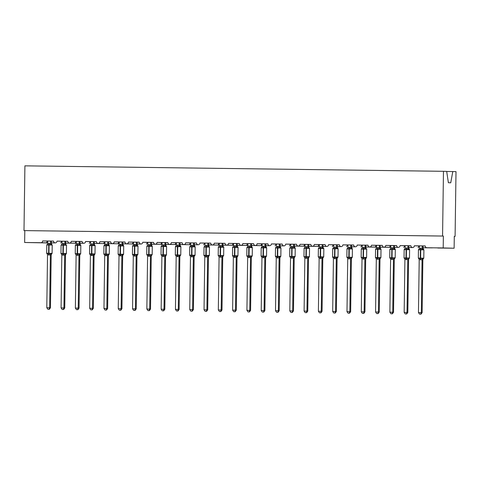 <?xml version="1.0" encoding="UTF-8"?>
<svg xmlns="http://www.w3.org/2000/svg" width="480" height="480" viewBox="0 0 480 480"><rect width="100%" height="100%" fill="white"/><g stroke="black" fill="none" stroke-linecap="round" stroke-linejoin="round"><path stroke-width="0.72" d="M446.7 171.462L456 171.624L455.094 236.37L454.29 236.346L454.128 248.226L437.832 248.016A1.782 1.716 -88.5 0 0 437.832 248.016A1.782 1.716 -88.5 0 1 437.79 248.01M454.29 236.358L455.094 236.37M423.57 249.384L418.824 249.69L419.364 248.28L419.394 245.868L416.592 245.832L425.214 245.946L414.348 245.784A1.782 1.716 91.5 0 1 412.59 247.548A1.782 1.716 91.5 0 1 410.916 245.742L400.056 245.598A1.782 1.716 91.5 0 1 398.292 247.362A1.782 1.716 91.5 0 1 396.624 245.556L385.758 245.412A1.782 1.716 91.5 0 1 384 247.176A1.782 1.716 91.5 0 1 382.326 245.37L371.466 245.226A1.782 1.716 91.5 0 1 369.702 246.984A1.782 1.716 91.5 0 1 368.034 245.184L357.168 245.04A1.782 1.716 91.5 0 1 355.404 246.798A1.782 1.716 91.5 0 1 353.736 244.998L342.87 244.854A1.782 1.716 91.5 0 1 341.112 246.612A1.782 1.716 91.5 0 1 339.444 244.812L328.578 244.668A1.782 1.716 91.5 0 1 326.814 246.426A1.782 1.716 91.5 0 1 325.146 244.626L314.28 244.482A1.782 1.716 91.5 0 1 312.522 246.24A1.782 1.716 91.5 0 1 310.854 244.44L299.988 244.296A1.782 1.716 91.5 0 1 298.224 246.054A1.782 1.716 91.5 0 1 296.556 244.254L285.69 244.11A1.782 1.716 91.5 0 1 283.932 245.868A1.782 1.716 91.5 0 1 282.264 244.062L271.398 243.924A1.782 1.716 91.5 0 1 269.634 245.682A1.782 1.716 91.5 0 1 267.966 243.876L257.1 243.738A1.782 1.716 91.5 0 1 255.342 245.496A1.782 1.716 91.5 0 1 253.668 243.69L242.808 243.552A1.782 1.716 91.5 0 1 241.044 245.31A1.782 1.716 91.5 0 1 239.376 243.504L228.51 243.366A1.782 1.716 91.5 0 1 226.752 245.124A1.782 1.716 91.5 0 1 225.078 243.318L214.218 243.18A1.782 1.716 91.5 0 1 212.454 244.938A1.782 1.716 91.5 0 1 210.786 243.132L199.92 242.994A1.782 1.716 91.5 0 1 198.162 244.752A1.782 1.716 91.5 0 1 196.488 242.946L185.628 242.808A1.782 1.716 91.5 0 1 183.864 244.566A1.782 1.716 91.5 0 1 182.196 242.76L171.33 242.622A1.782 1.716 91.5 0 1 169.572 244.38A1.782 1.716 91.5 0 1 167.898 242.574L157.038 242.43A1.782 1.716 91.5 0 1 155.274 244.194A1.782 1.716 91.5 0 1 153.606 242.388L142.74 242.244A1.782 1.716 91.5 0 1 140.982 244.008A1.782 1.716 91.5 0 1 139.308 242.202L128.448 242.058A1.782 1.716 91.5 0 1 126.684 243.822A1.782 1.716 91.5 0 1 125.016 242.016L114.15 241.872A1.782 1.716 91.5 0 1 112.386 243.63A1.782 1.716 91.5 0 1 110.718 241.83L99.858 241.686A1.782 1.716 91.5 0 1 98.094 243.444A1.782 1.716 91.5 0 1 96.426 241.644L85.56 241.5A1.782 1.716 91.5 0 1 83.796 243.258A1.782 1.716 91.5 0 1 82.128 241.458L71.262 241.314A1.782 1.716 91.5 0 1 69.504 243.072A1.782 1.716 91.5 0 1 67.836 241.272L56.97 241.128A1.782 1.716 91.5 0 1 55.206 242.886L51.36 242.904M56.97 241.128L61.764 241.254L60.69 243.03M55.206 242.886A1.782 1.716 91.5 0 1 53.538 241.086L42.672 240.942L47.466 241.068L46.398 242.844L47.694 242.874M42.672 240.942A1.782 1.716 91.5 0 1 40.932 242.7L47.694 242.862M69.504 243.072L76.284 243.246L75 243.216L76.314 241.44M71.262 241.314L76.056 241.44M83.796 243.258L79.95 243.282M85.56 241.5L90.354 241.626L89.28 243.402M98.094 243.444L104.874 243.624M99.858 241.686L104.646 241.812L103.578 243.588L104.874 243.606M112.386 243.63L119.172 243.81M114.15 241.872L118.944 241.998L117.876 243.774L108.54 243.654M126.684 243.822L133.464 243.996L132.18 243.96L133.494 242.184M128.448 242.058L133.236 242.184M140.982 244.008L137.13 244.026M142.74 242.244L147.534 242.37L146.466 244.146M155.274 244.194L162.054 244.368M157.038 242.43L161.826 242.556L160.758 244.332L162.06 244.35M169.572 244.38L176.352 244.554M171.33 242.622L176.124 242.742L175.056 244.518L165.72 244.398M183.864 244.566L190.65 244.74M185.628 242.808L190.422 242.928L189.348 244.704L190.65 244.722M198.162 244.752L194.31 244.77M199.92 242.994L204.714 243.114L203.646 244.89M212.454 244.938L219.24 245.112L217.95 245.076L219.264 243.306M214.218 243.18L219.012 243.3M226.752 245.124L233.532 245.298M228.51 243.366L233.304 243.486L232.236 245.262L222.9 245.142M241.044 245.31L247.83 245.484M242.808 243.552L247.602 243.672L246.528 245.448L247.83 245.466M255.342 245.496L262.122 245.67M257.1 243.738L261.894 243.858L260.826 245.64L251.49 245.514M269.634 245.682L265.788 245.7M271.398 243.924L276.192 244.044L275.118 245.826M283.932 245.868L280.08 245.886M285.69 244.11L290.484 244.23L289.416 246.012M298.224 246.054L305.01 246.228M299.988 244.296L304.782 244.422L303.72 246.198L294.378 246.072M312.522 246.24L319.302 246.402M314.28 244.482L319.074 244.608L318.006 246.384L319.302 246.414M326.814 246.426L322.968 246.45M328.578 244.668L333.372 244.794L332.298 246.57M341.112 246.612L337.26 246.636M342.87 244.854L347.664 244.98L346.596 246.756M355.404 246.798L351.558 246.822M357.168 245.04L361.962 245.166L360.894 246.942M369.702 246.984L376.482 247.146M371.466 245.226L376.254 245.352L375.186 247.128L376.482 247.164M384 247.176L390.78 247.35M385.758 245.412L390.552 245.538L389.49 247.314L380.148 247.194M398.292 247.362L394.44 247.38M400.056 245.598L404.844 245.724L403.776 247.5M412.59 247.548L408.738 247.566M414.348 245.784L419.142 245.91L418.074 247.686M51.894 244.536L47.154 244.848L47.688 243.438L47.724 241.02L44.922 240.984L53.538 241.122M62.016 241.218L67.836 241.308M76.314 241.404L82.128 241.494M94.782 245.094L90.036 245.406L90.57 243.996L90.606 241.578L87.804 241.542L96.426 241.656M95.244 241.65L96.426 241.668L95.244 241.638M109.074 245.28L104.334 245.592L104.868 244.182L104.904 241.764L102.102 241.728L110.718 241.842M109.536 241.836L110.718 241.854L109.536 241.824M119.196 241.968L125.016 242.052M133.494 242.154L139.308 242.238M151.962 245.838L147.216 246.15L147.75 244.74L147.786 242.328L144.984 242.286L153.606 242.424M166.26 246.03L161.514 246.336L162.048 244.926L162.084 242.514L159.282 242.478L167.898 242.592M166.716 242.58L167.898 242.598L166.716 242.574M180.552 246.216L175.812 246.522L176.346 245.112L176.376 242.7L173.574 242.664L182.196 242.802M190.674 242.898L196.488 242.988M204.966 243.084L210.786 243.174M223.44 246.774L218.694 247.08L219.228 245.676L219.264 243.258L216.462 243.222L225.078 243.36M237.732 246.96L232.992 247.272L233.526 245.862L233.556 243.444L230.754 243.408L239.376 243.522M238.194 243.516L239.376 243.528L238.194 243.504M252.03 247.146L247.284 247.458L247.818 246.048L247.854 243.63L245.052 243.594L253.668 243.732M262.146 243.828L267.966 243.918M276.444 244.014L282.264 244.104M294.912 247.704L290.172 248.016L290.706 246.606L290.742 244.188L287.94 244.152L296.556 244.29M309.21 247.89L304.464 248.202L304.998 246.792L305.034 244.374L302.232 244.338L310.854 244.452M309.666 244.446L310.854 244.464L309.672 244.434M323.502 248.076L318.762 248.388L319.296 246.978L319.332 244.56L316.53 244.524L325.146 244.662M333.624 244.758L339.444 244.848M347.922 244.944L353.736 245.034M366.39 248.634L361.644 248.946L362.178 247.536L362.214 245.118L359.412 245.082L368.034 245.196M366.852 245.19L368.034 245.208L366.852 245.178M380.682 248.82L375.942 249.132L376.476 247.722L376.512 245.304L373.71 245.268L382.326 245.382M381.144 245.376L382.326 245.394L381.144 245.37M390.804 245.508L396.624 245.592M405.102 245.694L410.916 245.778M426.906 247.734L426.882 247.734A1.782 1.716 -88.5 0 0 426.906 247.734L443.202 247.944L443.364 236.064L442.56 236.046L443.466 171.306L446.688 171.39L448.386 182.718L450.762 182.784L452.778 171.546M425.214 245.964L424.032 245.934L425.214 245.952A1.782 1.716 -88.5 0 0 426.882 247.734M47.694 242.928L24.636 242.49L24.804 230.61L443.364 236.064M24.636 242.49L40.932 242.7M66.63 243.108A1.782 1.716 91.5 0 1 66.132 243.168L65.652 243.156M52.338 242.922A1.782 1.716 91.5 0 1 51.858 242.982L51.36 242.976L51.858 242.982M424.008 247.764A1.782 1.716 91.5 0 1 423.516 247.824L423.03 247.812M409.716 247.578A1.782 1.716 91.5 0 1 409.218 247.638L408.738 247.626M395.418 247.392A1.782 1.716 91.5 0 1 394.926 247.452L394.44 247.44M381.126 247.206A1.782 1.716 91.5 0 1 380.628 247.266L380.148 247.254M366.828 247.02A1.782 1.716 91.5 0 1 366.336 247.08L365.85 247.068M352.536 246.834A1.782 1.716 91.5 0 1 352.038 246.894L351.558 246.882M338.238 246.648A1.782 1.716 91.5 0 1 337.746 246.708L337.26 246.696M323.946 246.462A1.782 1.716 91.5 0 1 323.448 246.522L322.968 246.51M309.648 246.276A1.782 1.716 91.5 0 1 309.15 246.336L308.67 246.324M295.356 246.09A1.782 1.716 91.5 0 1 294.858 246.15L294.378 246.138M281.058 245.898A1.782 1.716 91.5 0 1 280.56 245.964L280.08 245.952M266.766 245.712A1.782 1.716 91.5 0 1 266.268 245.778L265.782 245.766M252.468 245.526A1.782 1.716 91.5 0 1 251.97 245.592L251.49 245.58M238.17 245.34A1.782 1.716 91.5 0 1 237.678 245.406L237.192 245.394M223.878 245.154A1.782 1.716 91.5 0 1 223.38 245.22L222.9 245.208M209.58 244.968A1.782 1.716 91.5 0 1 209.088 245.034L208.602 245.022M195.288 244.782A1.782 1.716 91.5 0 1 194.79 244.848L194.31 244.836M180.99 244.596A1.782 1.716 91.5 0 1 180.498 244.662L180.012 244.644M166.698 244.41A1.782 1.716 91.5 0 1 166.2 244.47L165.72 244.458M152.4 244.224A1.782 1.716 91.5 0 1 151.908 244.284L151.422 244.272M138.108 244.038A1.782 1.716 91.5 0 1 137.61 244.098L137.13 244.086M123.81 243.852A1.782 1.716 91.5 0 1 123.318 243.912L122.832 243.9M109.518 243.666A1.782 1.716 91.5 0 1 109.02 243.726L108.54 243.714M95.22 243.48A1.782 1.716 91.5 0 1 94.728 243.54L94.242 243.528M80.928 243.294A1.782 1.716 91.5 0 1 80.43 243.354L79.95 243.342M24.804 230.61L24 230.592L24.906 165.846L443.466 171.306M443.202 247.944L454.128 248.226M24 230.592L442.56 236.046M418.824 249.69L418.926 249.258M418.794 258.69L418.71 258.24L420.276 258.678L422.394 258.288L423.438 258.696M420.684 314.142L419.544 314.13L421.008 314.154L420.684 314.142L421.326 312.606L418.464 312.564L419.202 259.662L422.064 259.704L421.326 312.606L422.124 312.624L422.862 259.776L422.07 259.764A1.308 1.2 -39.5 0 1 422.838 258.678M422.868 259.722L422.862 259.776A1.308 1.2 -138.4 0 1 423.138 258.93L422.868 259.722M422.256 245.904L422.22 248.268L423.018 248.28L423.9 249.882L418.446 249.804L419.088 249.072A1.308 1.2 -138.4 0 0 419.13 249.018M423.06 245.916L423.024 248.286A1.308 1.2 -39.5 0 0 423.27 249.126M419.364 248.28L422.22 248.268M422.22 248.322L422.514 249.738M418.71 258.24L419.202 259.662M422.394 258.288L422.064 259.704M418.464 312.564L419.544 314.13M421.008 314.154L422.124 312.624M409.278 249.192L404.532 249.504L404.628 249.072M404.496 258.504L404.412 258.054L405.978 258.492L408.102 258.102L409.146 258.504M406.392 313.956L405.246 313.944L406.71 313.962L406.392 313.956L407.028 312.42L404.172 312.378L404.904 259.476L407.766 259.518L407.028 312.42L407.832 312.438L408.57 259.59L407.766 259.566M408.57 259.536L408.57 259.59A1.308 1.2 -138.4 0 1 408.846 258.744L408.57 259.536M407.958 245.718L407.928 248.082L408.726 248.094L409.602 249.696L404.154 249.618L404.79 248.886A1.308 1.2 -138.4 0 0 404.796 248.886A1.308 1.2 -138.4 0 0 404.838 248.832L405.066 248.094L407.928 248.082A1.308 1.2 -138.4 0 0 408.672 249.18M408.762 245.73L408.732 248.1A1.308 1.2 -39.5 0 0 408.972 248.94M405.102 245.682L405.066 248.094M404.532 249.504L404.796 248.886A1.308 1.2 -138.4 0 1 404.49 249.126M407.928 248.13L408.222 249.552M404.412 258.054L404.904 259.476M408.102 258.102L407.766 259.518M404.172 312.378L405.246 313.944M406.71 313.962L407.832 312.438M394.98 249.006L390.234 249.318L390.336 248.886M390.204 258.318L390.12 257.868L391.686 258.306L393.804 257.916L394.848 258.318M392.094 313.77L390.954 313.758L392.418 313.776L392.094 313.77L392.736 312.234L389.874 312.192L390.612 259.29L393.474 259.332L392.736 312.234L393.534 312.252L394.272 259.404L393.48 259.392A1.308 1.2 -39.5 0 1 394.248 258.306M394.278 259.35L394.272 259.404A1.308 1.2 -138.4 0 1 394.548 258.558L394.278 259.35M393.666 245.532L393.63 247.89L394.428 247.908L395.31 249.51L389.856 249.432L390.498 248.7A1.308 1.2 -138.4 0 0 390.54 248.646M394.47 245.538L394.434 247.914A1.308 1.2 -39.5 0 0 394.68 248.754M390.804 245.49L390.768 247.908L393.63 247.89A1.308 1.2 -138.4 0 0 394.38 248.994M390.234 249.318L390.768 247.908M393.63 247.944L393.924 249.366M390.12 257.868L390.612 259.29M393.804 257.916L393.474 259.332M389.874 312.192L390.954 313.758M392.418 313.776L393.534 312.252M375.942 249.132L376.038 248.7M375.906 258.132L375.822 257.682L377.388 258.12L379.512 257.73L380.556 258.132M377.802 313.584L376.656 313.572L378.12 313.59L377.802 313.584L378.438 312.042L375.576 312.006L376.314 259.104L379.176 259.14L378.438 312.042L379.242 312.066L379.98 259.218L379.182 259.206A1.308 1.2 -39.5 0 1 379.95 258.12M379.98 259.164L379.98 259.218A1.308 1.2 -138.4 0 1 380.256 258.372L379.98 259.164M379.368 245.346L379.338 247.704L380.136 247.722L381.012 249.324L375.558 249.246L376.2 248.514A1.308 1.2 -138.4 0 0 376.206 248.514A1.308 1.2 -138.4 0 0 376.248 248.46M380.172 245.352L380.142 247.728M376.476 247.722L379.338 247.704A1.308 1.2 -138.4 0 0 380.082 248.808M379.338 247.758L379.632 249.18M375.822 257.682L376.314 259.104M379.512 257.73L379.176 259.14M375.576 312.006L376.656 313.572M378.12 313.59L379.242 312.066M361.644 248.946L361.746 248.514M361.614 257.94L361.524 257.496L363.438 257.934L365.214 257.544L366.258 257.946M363.504 313.398L362.364 313.38L363.828 313.404L363.504 313.398L364.14 311.856L361.284 311.82L362.022 258.918L364.884 258.954L364.14 311.856L364.944 311.88L365.682 259.032L364.89 259.02A1.308 1.2 -39.5 0 1 365.658 257.934M361.818 258.18A1.308 1.2 -39.5 0 0 361.782 258.132L361.152 257.376L366.6 257.454L365.682 259.032M365.076 245.16L365.04 247.518L365.838 247.536L366.084 248.382A1.308 1.2 -39.5 0 0 366.09 248.382L366.714 249.138L361.266 249.06L361.908 248.328A1.308 1.2 -138.4 0 0 361.95 248.274M365.88 245.166L365.844 247.542A1.308 1.2 -39.5 0 0 366.084 248.382M362.178 247.536L365.04 247.518M365.04 247.572L365.334 248.994M361.524 257.496L362.022 258.918M365.214 257.544L364.884 258.954M361.284 311.82L362.364 313.38M363.828 313.404L364.944 311.88M352.092 248.448L347.352 248.76L347.448 248.328M347.316 257.754L347.232 257.31L349.146 257.748L350.922 257.358L351.966 257.76M349.206 313.212L348.066 313.194L349.53 313.218L349.206 313.212L349.848 311.67L346.986 311.634L347.724 258.732L350.586 258.768L349.848 311.67L350.652 311.694L351.39 258.846L350.586 258.822M351.39 258.792L351.39 258.846A1.308 1.2 -138.4 0 1 351.666 258L351.39 258.792M350.778 244.974L350.748 247.332L351.546 247.344L352.422 248.952L346.968 248.874L347.61 248.142A1.308 1.2 -138.4 0 0 347.658 248.088M351.582 244.98L351.552 247.356A1.308 1.2 -39.5 0 0 351.792 248.196M347.922 244.932L347.886 247.35L350.748 247.332A1.308 1.2 -138.4 0 0 351.492 248.436M347.352 248.76L347.886 247.35M350.748 247.386L351.042 248.808M347.232 257.31L347.724 258.732M350.922 257.358L350.586 258.768M346.986 311.634L348.066 313.194M349.53 313.218L350.652 311.694M337.8 248.262L333.054 248.574L333.156 248.142M333.024 257.568L332.934 257.124L334.848 257.562L336.624 257.172L337.668 257.574M334.914 313.026L333.774 313.008L335.232 313.032L334.914 313.026L335.55 311.484L332.694 311.448L333.432 258.546L336.294 258.582L335.55 311.484L336.354 311.508L337.092 258.66L336.288 258.636M337.098 258.606L337.092 258.66A1.308 1.2 -138.4 0 1 337.368 257.814L337.098 258.606M336.486 244.782L336.45 247.146L337.248 247.158L337.494 248.004A1.308 1.2 -39.5 0 0 337.5 248.01L338.124 248.766L332.676 248.688L333.318 247.956A1.308 1.2 -138.4 0 0 333.36 247.902L333.588 247.164L336.45 247.146A1.308 1.2 -138.4 0 0 337.194 248.25M337.29 244.794L337.254 247.17A1.308 1.2 -39.5 0 0 337.494 248.004M333.624 244.746L333.588 247.164M333.054 248.574L333.318 247.956A1.308 1.2 -138.4 0 1 333.018 248.196M336.45 247.2L336.744 248.622M332.934 257.124L333.432 258.546M336.624 257.172L336.294 258.582M332.694 311.448L333.774 313.008M335.232 313.032L336.354 311.508M318.762 248.388L318.858 247.95M318.726 257.382L318.642 256.932L320.556 257.376L322.332 256.98L323.376 257.388M320.616 312.84L319.476 312.822L320.94 312.846L320.616 312.84L321.258 311.298L318.396 311.262L319.134 258.36L321.996 258.396L321.258 311.298L322.062 311.322L322.8 258.474L322.002 258.456A1.308 1.2 -39.5 0 1 322.77 257.376M322.8 258.42L322.8 258.474A1.308 1.2 -138.4 0 1 323.07 257.628A1.308 1.2 -138.4 0 0 323.07 257.628L322.8 258.42M322.188 244.596L322.158 246.96L322.95 246.972L323.202 247.818A1.308 1.2 -39.5 0 0 323.202 247.824L323.832 248.58L318.378 248.502L319.02 247.77A1.308 1.2 -138.4 0 0 319.068 247.716M322.992 244.608L322.962 246.984M319.296 246.978L322.158 246.96A1.308 1.2 -138.4 0 0 322.902 248.064M322.158 247.014L322.452 248.436M318.642 256.932L319.134 258.36M322.332 256.98L321.996 258.396M318.396 311.262L319.476 312.822M320.94 312.846L322.062 311.322M304.464 248.202L304.566 247.764M304.434 257.196L304.344 256.746L306.258 257.19L308.034 256.794L309.078 257.202M306.324 312.654L305.184 312.636L306.642 312.66L306.324 312.654L306.96 311.112L304.104 311.076L304.842 258.174L307.704 258.21L306.96 311.112L307.764 311.136L308.502 258.288L307.704 258.27A1.308 1.2 -39.5 0 1 308.478 257.184M308.508 258.234L308.502 258.288A1.308 1.2 -138.4 0 1 308.778 257.442L308.508 258.234M307.896 244.41L307.86 246.774L308.658 246.786L308.904 247.632A1.308 1.2 -39.5 0 0 308.904 247.638L309.534 248.394L304.086 248.316L304.728 247.584A1.308 1.2 -138.4 0 0 304.77 247.53M308.7 244.422L308.664 246.798M304.998 246.792L307.86 246.774A1.308 1.2 -138.4 0 0 308.604 247.872M307.86 246.828L308.154 248.25M304.344 256.746L304.842 258.174M308.034 256.794L307.704 258.21M304.104 311.076L305.184 312.636M306.642 312.66L307.764 311.136M290.172 248.016L290.268 247.578M290.136 257.01L290.052 256.56L291.96 257.004L293.742 256.608L294.786 257.016M292.026 312.468L290.886 312.45L292.35 312.474L292.026 312.468L292.668 310.926L289.806 310.89L290.544 257.988L293.406 258.024L292.668 310.926L293.472 310.95L294.21 258.096L293.412 258.084A1.308 1.2 -39.5 0 1 294.18 256.998M290.34 257.25A1.308 1.2 -39.5 0 0 290.304 257.202L289.674 256.446L291.534 256.464L295.122 256.518L294.486 257.256A1.308 1.2 -138.4 0 0 294.48 257.256L294.21 258.096M293.598 244.224L293.568 246.588L294.36 246.6L295.242 248.208L289.788 248.13L290.43 247.398A1.308 1.2 -138.4 0 0 290.478 247.344M294.402 244.236L294.366 246.612A1.308 1.2 -39.5 0 0 294.612 247.446M290.706 246.606L293.568 246.588M293.568 246.642L293.862 248.064M290.052 256.56L290.544 257.988M293.742 256.608L293.406 258.024M289.806 310.89L290.886 312.45M292.35 312.474L293.472 310.95M280.62 247.518L275.874 247.83L275.97 247.392M275.844 256.824L275.754 256.374L277.668 256.818L279.444 256.422L280.488 256.83M277.734 312.282L276.588 312.264L278.052 312.288L277.734 312.282L278.37 310.74L275.514 310.704L276.252 257.802L279.114 257.838L278.37 310.74L279.174 310.764L279.912 257.91L279.108 257.892M279.912 257.862L279.912 257.91A1.308 1.2 -138.4 0 1 280.188 257.07L279.912 257.862M279.306 244.038L279.27 246.402L280.068 246.414L280.944 248.022L275.496 247.944L276.138 247.212A1.308 1.2 -138.4 0 0 276.138 247.206A1.308 1.2 -138.4 0 0 276.18 247.158M280.104 244.05L280.074 246.42A1.308 1.2 -39.5 0 0 280.314 247.26M276.444 244.002L276.408 246.42L279.27 246.402A1.308 1.2 -138.4 0 0 280.014 247.5M275.874 247.83L276.408 246.42M279.27 246.456L279.564 247.878M275.754 256.374L276.252 257.802M279.444 256.422L279.114 257.838M275.514 310.704L276.588 312.264M278.052 312.288L279.174 310.764M266.322 247.332L261.582 247.644L261.678 247.206M261.546 256.638L261.462 256.188L263.37 256.632L265.152 256.236L266.196 256.644M263.436 312.096L262.296 312.078L263.76 312.102L263.436 312.096L264.078 310.554L261.216 310.518L261.954 257.616L264.816 257.652L264.078 310.554L264.882 310.572L265.62 257.724L264.822 257.712A1.308 1.2 -39.5 0 1 265.59 256.626M265.62 257.67L265.62 257.724A1.308 1.2 -138.4 0 1 265.89 256.884L265.62 257.67M265.008 243.852L264.972 246.216L265.77 246.228L266.652 247.83L261.198 247.758L261.84 247.026A1.308 1.2 -138.4 0 0 261.84 247.02A1.308 1.2 -138.4 0 0 261.888 246.972L262.116 246.234L264.972 246.216M265.812 243.864L265.776 246.234A1.308 1.2 -39.5 0 0 266.022 247.074M262.146 243.816L262.116 246.234M261.582 247.644L261.84 247.02A1.308 1.2 -138.4 0 1 261.54 247.26M264.978 246.27L265.266 247.692M261.462 256.188L261.954 257.616M265.152 256.236L264.816 257.652M261.216 310.518L262.296 312.078M263.76 312.102L264.882 310.572M247.284 247.458L247.38 247.02M247.248 256.452L247.164 256.002L249.078 256.446L250.854 256.05L251.898 256.458M249.144 311.91L247.998 311.892L249.462 311.916L249.144 311.91L249.78 310.368L246.924 310.332L247.662 257.43L250.524 257.466L249.78 310.368L250.584 310.386L251.322 257.538L250.524 257.526A1.308 1.2 -39.5 0 1 251.298 256.44M251.322 257.484L251.322 257.538A1.308 1.2 -138.4 0 1 251.598 256.698L251.322 257.484M250.71 243.666L250.68 246.03L251.478 246.042L252 247.098M251.514 243.678L251.484 246.048M247.818 246.048L250.68 246.03A1.308 1.2 -138.4 0 0 251.424 247.128M250.68 246.084L250.974 247.506M247.164 256.002L247.662 257.43M250.854 256.05L250.524 257.466M246.924 310.332L247.998 311.892M249.462 311.916L250.584 310.386M232.992 247.272L233.088 246.834M232.956 256.266L232.872 255.816L234.78 256.26L236.562 255.864L237.606 256.272M234.846 311.718L233.706 311.706L235.17 311.73L234.846 311.718L235.488 310.182L232.626 310.146L233.364 257.244L236.226 257.28L235.488 310.182L236.292 310.2L237.03 257.352L236.232 257.34A1.308 1.2 -39.5 0 1 237 256.254M233.16 256.506A1.308 1.2 -39.5 0 0 233.124 256.458L232.494 255.702L237.942 255.774L237.03 257.352M236.418 243.48L236.382 245.844L237.18 245.856L238.062 247.458L232.608 247.386L233.25 246.648A1.308 1.2 -138.4 0 0 233.292 246.6M237.222 243.492L237.186 245.862A1.308 1.2 -39.5 0 0 237.432 246.702M233.526 245.862L236.382 245.844M236.382 245.898L236.676 247.32M232.872 255.816L233.364 257.244M236.562 255.864L236.226 257.28M232.626 310.146L233.706 311.706M235.17 311.73L236.292 310.2M218.694 247.08L218.79 246.648M218.658 256.08L218.574 255.63L220.488 256.074L222.264 255.678L223.308 256.086M220.554 311.532L219.408 311.52L220.872 311.544L220.554 311.532L221.19 309.996L218.334 309.96L219.072 257.058L221.928 257.094L221.19 309.996L221.994 310.014L222.732 257.166L221.934 257.154A1.308 1.2 -39.5 0 1 222.708 256.068M222.732 257.112L222.732 257.166A1.308 1.2 -138.4 0 1 223.008 256.326A1.308 1.2 -138.4 0 0 223.008 256.326L222.732 257.112M222.12 243.294L222.09 245.658L222.888 245.67L223.764 247.272L218.316 247.2L218.958 246.462A1.308 1.2 -138.4 0 0 219 246.414M222.924 243.306L222.894 245.676A1.308 1.2 -39.5 0 0 223.134 246.516M219.228 245.676L222.09 245.658M222.09 245.712L222.384 247.128M218.574 255.63L219.072 257.058M222.264 255.678L221.928 257.094M218.334 309.96L219.408 311.52M220.872 311.544L221.994 310.014M209.142 246.588L204.402 246.894L204.498 246.462M204.366 255.894L204.282 255.444L206.19 255.888L207.966 255.492L209.01 255.9M206.256 311.346L205.116 311.334L206.58 311.358L206.256 311.346L206.898 309.81L204.036 309.774L204.774 256.872L207.636 256.908L206.898 309.81L207.702 309.828L208.44 256.98L207.636 256.962M208.44 256.926L208.44 256.98A1.308 1.2 -138.4 0 1 208.71 256.14A1.308 1.2 -138.4 0 0 208.71 256.14L208.44 256.926M207.828 243.108L207.792 245.472L208.59 245.484L209.472 247.086L204.018 247.014L204.66 246.276A1.308 1.2 -138.4 0 0 204.702 246.228M208.632 243.12L208.596 245.49A1.308 1.2 -39.5 0 0 208.842 246.33M204.966 243.072L204.936 245.484L207.792 245.472M204.402 246.894L204.936 245.484M207.792 245.526L208.086 246.942M204.282 255.444L204.774 256.872M207.966 255.492L207.636 256.908M204.036 309.774L205.116 311.334M206.58 311.358L207.702 309.828M194.85 246.402L190.104 246.708L190.2 246.276M190.068 255.708L189.984 255.258L191.898 255.702L193.674 255.306L194.718 255.714M191.964 311.16L190.818 311.148L192.282 311.172L191.964 311.16L192.6 309.624L189.744 309.588L190.482 256.686L193.338 256.722L192.6 309.624L193.404 309.642L194.142 256.794L193.344 256.782A1.308 1.2 -39.5 0 1 194.112 255.696M194.142 256.74L194.142 256.794A1.308 1.2 -138.4 0 1 194.418 255.948L194.142 256.74M193.53 242.922L193.5 245.286L194.298 245.298L195.174 246.9L189.726 246.828L190.368 246.09A1.308 1.2 -138.4 0 0 190.41 246.036L190.638 245.298L193.5 245.286A1.308 1.2 -138.4 0 0 194.244 246.384M194.334 242.934L194.304 245.304A1.308 1.2 -39.5 0 0 194.544 246.144M190.674 242.886L190.638 245.298M190.104 246.708L190.368 246.09A1.308 1.2 -138.4 0 1 190.062 246.33M193.5 245.34L193.794 246.756M189.984 255.258L190.482 256.686M193.674 255.306L193.338 256.722M189.744 309.588L190.818 311.148M192.282 311.172L193.404 309.642M175.812 246.522L175.908 246.09M175.776 255.522L175.692 255.072L177.6 255.516L179.376 255.12L180.42 255.528M177.666 310.974L176.526 310.962L177.99 310.986L177.666 310.974L178.308 309.438L175.446 309.396L176.184 256.494L179.046 256.536L178.308 309.438L179.112 309.456L179.844 256.608L179.052 256.596A1.308 1.2 -39.5 0 1 179.82 255.51M179.85 256.554L179.844 256.608A1.308 1.2 -138.4 0 1 180.12 255.762L179.85 256.554M179.238 242.736L179.202 245.1L180 245.112L180.882 246.714L175.428 246.636L176.07 245.904A1.308 1.2 -138.4 0 0 176.112 245.85M180.042 242.748L180.006 245.118M176.346 245.112L179.202 245.1M179.202 245.154L179.496 246.57M175.692 255.072L176.184 256.494M179.376 255.12L179.046 256.536M175.446 309.396L176.526 310.962M177.99 310.986L179.112 309.456M161.514 246.336L161.61 245.904M161.478 255.336L161.394 254.886L162.966 255.324L165.084 254.934L166.128 255.342M163.374 310.788L162.228 310.776L163.692 310.8L163.374 310.788L164.01 309.252L161.154 309.21L161.892 256.308L164.748 256.35L164.01 309.252L164.814 309.27L165.552 256.422L164.754 256.41A1.308 1.2 -39.5 0 1 165.522 255.324M161.682 255.576A1.308 1.2 -39.5 0 0 161.646 255.528A1.308 1.2 -39.5 0 0 161.646 255.522L161.016 254.766L166.47 254.844L165.552 256.422M164.94 242.55L164.91 244.914L165.708 244.926L166.584 246.528L161.136 246.45L161.772 245.718A1.308 1.2 -138.4 0 0 161.778 245.718A1.308 1.2 -138.4 0 0 161.82 245.664M165.744 242.562L165.714 244.932A1.308 1.2 -39.5 0 0 165.954 245.772M162.048 244.926L164.91 244.914M164.91 244.968L165.204 246.384M161.394 254.886L161.892 256.308M165.084 254.934L164.748 256.35M161.154 309.21L162.228 310.776M163.692 310.8L164.814 309.27M147.216 246.15L147.318 245.718M147.186 255.15L147.102 254.7L148.668 255.138L150.786 254.748L151.83 255.15M149.076 310.602L147.936 310.59L149.4 310.614L149.076 310.602L149.718 309.066L146.856 309.024L147.594 256.122L150.456 256.164L149.718 309.066L150.516 309.084L151.254 256.236L150.456 256.212M151.26 256.182L151.254 256.236A1.308 1.2 -138.4 0 1 151.53 255.39L151.26 256.182M150.648 242.364L150.612 244.728L151.41 244.74L152.292 246.342L146.838 246.264L147.48 245.532A1.308 1.2 -138.4 0 0 147.522 245.478M151.452 242.376L151.416 244.746A1.308 1.2 -39.5 0 0 151.662 245.586M147.75 244.74L150.612 244.728M150.612 244.776L150.906 246.198M147.102 254.7L147.594 256.122M150.786 254.748L150.456 256.164M146.856 309.024L147.936 310.59M149.4 310.614L150.516 309.084M137.67 245.652L132.924 245.964L133.02 245.532M132.888 254.964L132.804 254.514L134.37 254.952L136.494 254.562L137.538 254.964M134.784 310.416L133.638 310.404L135.102 310.422L134.784 310.416L135.42 308.88L132.564 308.838L133.296 255.936L136.158 255.978L135.42 308.88L136.224 308.898L136.962 256.05L136.158 256.026M136.962 255.996L136.962 256.05A1.308 1.2 -138.4 0 1 137.238 255.204L136.962 255.996M136.35 242.178L136.32 244.542L137.118 244.554L137.994 246.156L132.54 246.078L133.182 245.346A1.308 1.2 -138.4 0 0 133.188 245.346A1.308 1.2 -138.4 0 0 133.23 245.292L133.458 244.554L136.32 244.542A1.308 1.2 -138.4 0 0 137.064 245.64M137.154 242.184L137.124 244.56A1.308 1.2 -39.5 0 0 137.364 245.4M133.494 242.142L133.458 244.554M132.924 245.964L133.188 245.346M136.32 244.59L136.614 246.012M132.804 254.514L133.296 255.936M136.494 254.562L136.158 255.978M132.564 308.838L133.638 310.404M135.102 310.422L136.224 308.898M123.372 245.466L118.626 245.778L118.728 245.346M118.596 254.778L118.512 254.328L120.078 254.766L122.196 254.376L123.24 254.778M120.486 310.23L119.346 310.218L120.81 310.236L120.486 310.23L121.122 308.688L118.266 308.652L119.004 255.75L121.866 255.786L121.122 308.688L121.926 308.712L122.664 255.864L121.872 255.852A1.308 1.2 -39.5 0 1 122.64 254.766M122.67 255.81L122.664 255.864A1.308 1.2 -138.4 0 1 122.94 255.018L122.67 255.81M122.058 241.992L122.022 244.35L122.82 244.368L123.696 245.97L118.248 245.892L118.89 245.16A1.308 1.2 -138.4 0 0 118.932 245.106M122.862 241.998L122.826 244.374A1.308 1.2 -39.5 0 0 123.072 245.214M119.196 241.95L119.16 244.368L122.022 244.35M118.626 245.778L119.16 244.368M122.022 244.404L122.316 245.826M118.512 254.328L119.004 255.75M122.196 254.376L121.866 255.786M118.266 308.652L119.346 310.218M120.81 310.236L121.926 308.712M104.334 245.592L104.43 245.16M104.298 254.586L104.214 254.142L106.128 254.58L107.904 254.19L108.948 254.592M106.194 310.044L105.048 310.026L106.512 310.05L106.194 310.044L106.83 308.502L103.968 308.466L104.706 255.564L107.568 255.6L106.83 308.502L107.634 308.526L108.372 255.678L107.574 255.666A1.308 1.2 -39.5 0 1 108.342 254.58M108.372 255.624L108.372 255.678A1.308 1.2 -138.4 0 1 108.648 254.832L108.372 255.624M107.76 241.806L107.73 244.164L108.528 244.182L109.404 245.784L103.95 245.706L104.592 244.974A1.308 1.2 -138.4 0 0 104.64 244.92M108.564 241.812L108.534 244.188M104.868 244.182L107.73 244.164A1.308 1.2 -138.4 0 0 108.474 245.268M107.73 244.218L108.024 245.64M104.214 254.142L104.706 255.564M107.904 254.19L107.568 255.6M103.968 308.466L105.048 310.026M106.512 310.05L107.634 308.526M90.036 245.406L90.138 244.974M90.006 254.4L89.916 253.956L91.83 254.394L93.606 254.004L94.65 254.406M91.896 309.858L90.756 309.84L92.214 309.864L91.896 309.858L92.532 308.316L89.676 308.28L90.414 255.378L93.276 255.414L92.532 308.316L93.336 308.34L94.074 255.492L93.276 255.48A1.308 1.2 -39.5 0 1 94.05 254.394M90.21 254.64A1.308 1.2 -39.5 0 0 90.174 254.592L89.544 253.836L94.992 253.914L94.074 255.492M93.468 241.62L93.432 243.978L94.23 243.99L94.476 244.842A1.308 1.2 -39.5 0 0 94.482 244.842L95.106 245.598L89.658 245.52L90.3 244.788A1.308 1.2 -138.4 0 0 90.342 244.734M94.272 241.626L94.236 244.002A1.308 1.2 -39.5 0 0 94.476 244.842M90.57 243.996L93.432 243.978M93.432 244.032L93.726 245.454M89.916 253.956L90.414 255.378M93.606 254.004L93.276 255.414M89.676 308.28L90.756 309.84M92.214 309.864L93.336 308.34M80.484 244.908L75.744 245.22L75.84 244.788M75.708 254.214L75.624 253.77L77.538 254.208L79.314 253.818L80.358 254.22M77.598 309.672L76.458 309.654L77.922 309.678L77.598 309.672L78.24 308.13L75.378 308.094L76.116 255.192L78.978 255.228L78.24 308.13L79.044 308.154L79.782 255.306L78.978 255.282M79.782 255.252L79.782 255.306A1.308 1.2 -138.4 0 1 80.058 254.46L79.782 255.252M79.17 241.434L79.14 243.792L79.932 243.804L80.814 245.412L75.36 245.334L76.002 244.602A1.308 1.2 -138.4 0 0 76.05 244.548M79.974 241.44L79.944 243.816M76.314 241.392L76.278 243.81L79.14 243.792A1.308 1.2 -138.4 0 0 79.884 244.896M75.744 245.22L76.278 243.81M79.14 243.846L79.434 245.268M75.624 253.77L76.116 255.192M79.314 253.818L78.978 255.228M75.378 308.094L76.458 309.654M77.922 309.678L79.044 308.154M66.192 244.722L61.446 245.034L61.548 244.602M61.416 254.028L61.326 253.578L63.24 254.022L65.016 253.626L66.06 254.034M63.306 309.486L62.166 309.468L63.624 309.492L63.306 309.486L63.942 307.944L61.086 307.908L61.824 255.006L64.686 255.042L63.942 307.944L64.746 307.968L65.484 255.12L64.686 255.102A1.308 1.2 -39.5 0 1 65.46 254.022M65.49 255.066L65.484 255.12A1.308 1.2 -138.4 0 1 65.76 254.274L65.49 255.066M64.878 241.242L64.842 243.606L65.64 243.618L65.886 244.464A1.308 1.2 -39.5 0 0 65.886 244.47L66.516 245.226L61.068 245.148L61.71 244.416A1.308 1.2 -138.4 0 0 61.752 244.362M65.682 241.254L65.646 243.63A1.308 1.2 -39.5 0 0 65.886 244.464M62.016 241.206L61.98 243.624L64.842 243.606M61.446 245.034L61.98 243.624M64.842 243.66L65.136 245.082M61.326 253.578L61.824 255.006M65.016 253.626L64.686 255.042M61.086 307.908L62.166 309.468M63.624 309.492L64.746 307.968M47.154 244.848L47.25 244.41M47.118 253.842L47.034 253.392L48.942 253.836L50.724 253.44L51.768 253.848M49.008 309.3L47.868 309.282L49.332 309.306L49.008 309.3L49.65 307.758L46.788 307.722L47.526 254.82L50.388 254.856L49.65 307.758L50.454 307.782L51.192 254.934L50.394 254.916A1.308 1.2 -39.5 0 1 51.162 253.836M51.192 254.88L51.192 254.934A1.308 1.2 -138.4 0 1 51.462 254.088L51.192 254.88M50.58 241.056L50.55 243.42L51.342 243.432L51.594 244.278A1.308 1.2 -39.5 0 0 51.594 244.284L52.224 245.04L46.77 244.962L47.412 244.23A1.308 1.2 -138.4 0 0 47.46 244.176M51.384 241.068L51.348 243.444M47.688 243.438L50.55 243.42A1.308 1.2 -138.4 0 0 51.294 244.524M50.55 243.474L50.844 244.896M47.034 253.392L47.526 254.82M50.724 253.44L50.388 254.856M46.788 307.722L47.868 309.282M49.332 309.306L50.454 307.782M432.366 247.872L423.03 247.752M420.624 248.124A1.308 0.354 -89.3 0 1 420.408 249.294L420.276 258.678A1.308 0.354 -89.3 0 1 420.456 259.854M418.998 258.93A1.308 1.2 -39.5 0 0 418.962 258.882L418.332 258.12L423.78 258.198L423.9 249.882M420.804 259.86A1.308 0.354 -89.3 0 0 420.618 258.678L420.75 249.3A1.308 0.354 -89.3 0 0 420.966 248.13M418.788 249.312A1.308 1.2 -138.4 0 0 419.088 249.072L419.142 248.994M422.226 248.256A1.308 1.2 -138.4 0 0 422.97 249.366M419.01 258.948L418.962 258.882A1.308 1.2 -39.5 0 0 418.962 258.876A1.308 1.2 -39.5 0 0 418.656 258.624M406.326 247.938A1.308 0.354 -89.3 0 1 406.11 249.108L405.978 258.492A1.308 0.354 -89.3 0 1 406.164 259.668M404.364 258.438A1.308 1.2 -39.5 0 1 404.664 258.69L404.712 258.762A1.308 1.2 -39.5 0 0 404.664 258.69L404.034 257.934L409.488 258.012L409.602 249.696M406.506 259.674A1.308 0.354 -89.3 0 0 406.326 258.492L406.458 249.108A1.308 0.354 -89.3 0 0 406.668 247.938M408.54 258.492A1.308 1.2 -39.5 0 0 407.772 259.578M392.034 247.752A1.308 0.354 -89.3 0 1 391.818 248.922L391.686 258.306A1.308 0.354 -89.3 0 1 391.866 259.482M390.066 258.252A1.308 1.2 -39.5 0 1 390.372 258.504L390.42 258.576A1.308 1.2 -39.5 0 0 390.372 258.504L389.742 257.748L395.19 257.826L395.31 249.51M392.214 259.488A1.308 0.354 -89.3 0 0 392.028 258.306L392.16 248.922A1.308 0.354 -89.3 0 0 392.376 247.752M390.198 248.94A1.308 1.2 -138.4 0 0 390.498 248.7L390.552 248.622M377.736 247.566A1.308 0.354 -89.3 0 1 377.52 248.736L377.388 258.12A1.308 0.354 -89.3 0 1 377.574 259.296M376.11 258.366A1.308 1.2 -39.5 0 0 376.074 258.318L375.444 257.562L380.898 257.64L381.012 249.324M377.916 259.302A1.308 0.354 -89.3 0 0 377.736 258.12L377.862 248.736A1.308 0.354 -89.3 0 0 378.078 247.566M375.9 248.754A1.308 1.2 -138.4 0 0 376.2 248.514L376.26 248.436M380.136 247.722A1.308 1.2 -39.5 0 0 380.382 248.568M376.122 258.39L376.074 258.318A1.308 1.2 -39.5 0 0 375.774 258.066M363.444 247.38A1.308 0.354 -89.3 0 1 363.228 248.55L363.096 257.928A1.308 0.354 -89.3 0 1 363.276 259.11M363.618 259.116A1.308 0.354 -89.3 0 0 363.438 257.934L363.57 248.55A1.308 0.354 -89.3 0 0 363.786 247.38M361.608 248.568A1.308 1.2 -138.4 0 0 361.908 248.328L361.962 248.25M365.046 247.512A1.308 1.2 -138.4 0 0 365.784 248.622M361.824 258.204L361.782 258.132A1.308 1.2 -39.5 0 0 361.776 258.132A1.308 1.2 -39.5 0 0 361.476 257.88M365.958 258.186A1.308 1.2 -138.4 0 0 365.676 259.038M349.146 247.194A1.308 0.354 -89.3 0 1 348.93 248.358L348.798 257.742A1.308 0.354 -89.3 0 1 348.984 258.924M347.52 257.994A1.308 1.2 -39.5 0 0 347.484 257.946L346.854 257.19L352.308 257.268L352.422 248.952M349.326 258.93A1.308 0.354 -89.3 0 0 349.146 257.748L349.272 248.364A1.308 0.354 -89.3 0 0 349.488 247.194M347.31 248.382A1.308 1.2 -138.4 0 0 347.61 248.142L347.67 248.064M347.532 258.018L347.484 257.946A1.308 1.2 -39.5 0 0 347.184 257.694M351.36 257.748A1.308 1.2 -39.5 0 0 350.592 258.834M334.854 247.002A1.308 0.354 -89.3 0 1 334.638 248.172L334.506 257.556A1.308 0.354 -89.3 0 1 334.686 258.738M332.886 257.508A1.308 1.2 -39.5 0 1 333.186 257.76A1.308 1.2 -39.5 0 0 333.186 257.76L333.234 257.832A1.308 1.2 -39.5 0 0 333.192 257.76L332.562 257.004L338.01 257.082L338.124 248.766M335.028 258.744A1.308 0.354 -89.3 0 0 334.848 257.562L334.98 248.178A1.308 0.354 -89.3 0 0 335.196 247.008M337.068 257.562A1.308 1.2 -39.5 0 0 336.294 258.648M320.556 246.816A1.308 0.354 -89.3 0 1 320.34 247.986L320.208 257.37A1.308 0.354 -89.3 0 1 320.394 258.552M318.93 257.622A1.308 1.2 -39.5 0 0 318.894 257.574L318.264 256.818L323.718 256.896L323.832 248.58M320.736 258.558A1.308 0.354 -89.3 0 0 320.556 257.376L320.682 247.992A1.308 0.354 -89.3 0 0 320.898 246.822M318.72 248.004A1.308 1.2 -138.4 0 0 319.02 247.77L319.08 247.692M322.95 246.972A1.308 1.2 -39.5 0 0 323.202 247.818M318.942 257.646L318.894 257.574A1.308 1.2 -39.5 0 0 318.594 257.316M306.264 246.63A1.308 0.354 -89.3 0 1 306.048 247.8L305.916 257.184A1.308 0.354 -89.3 0 1 306.096 258.366M304.638 257.436A1.308 1.2 -39.5 0 0 304.596 257.388L303.966 256.632L309.42 256.71L309.534 248.394M306.438 258.372A1.308 0.354 -89.3 0 0 306.258 257.19L306.39 247.806A1.308 0.354 -89.3 0 0 306.606 246.636M304.428 247.818A1.308 1.2 -138.4 0 0 304.728 247.584L304.782 247.506M308.658 246.786A1.308 1.2 -39.5 0 0 308.904 247.632M304.644 257.46L304.596 257.388A1.308 1.2 -39.5 0 0 304.296 257.13M291.966 246.444A1.308 0.354 -89.3 0 1 291.75 247.614L291.618 256.998A1.308 0.354 -89.3 0 1 291.804 258.18M292.146 258.186A1.308 0.354 -89.3 0 0 291.96 257.004L292.092 247.62A1.308 0.354 -89.3 0 0 292.308 246.45M290.13 247.632A1.308 1.2 -138.4 0 0 290.43 247.398L290.49 247.32M293.574 246.582A1.308 1.2 -138.4 0 0 294.312 247.686M290.352 257.274L290.304 257.202A1.308 1.2 -39.5 0 0 289.998 256.944M294.48 257.256A1.308 1.2 -138.4 0 0 294.204 258.108M277.668 246.258A1.308 0.354 -89.3 0 1 277.458 247.428L277.326 256.812A1.308 0.354 -89.3 0 1 277.506 257.994M276.048 257.064A1.308 1.2 -39.5 0 0 276.006 257.016L275.376 256.26L280.83 256.332L280.944 248.022M277.848 258A1.308 0.354 -89.3 0 0 277.668 256.818L277.8 247.434A1.308 0.354 -89.3 0 0 278.016 246.264M275.838 247.446A1.308 1.2 -138.4 0 0 276.138 247.212L276.192 247.134M276.054 257.088L276.006 257.016A1.308 1.2 -39.5 0 0 275.706 256.758M279.888 256.812A1.308 1.2 -39.5 0 0 279.114 257.898M263.376 246.072A1.308 0.354 -89.3 0 1 263.16 247.242L263.028 256.626A1.308 0.354 -89.3 0 1 263.214 257.808M261.408 256.572A1.308 1.2 -39.5 0 1 261.714 256.83L261.762 256.896A1.308 1.2 -39.5 0 0 261.714 256.83L261.084 256.074L266.532 256.146L266.652 247.83M263.556 257.814A1.308 0.354 -89.3 0 0 263.37 256.632L263.502 247.248A1.308 0.354 -89.3 0 0 263.718 246.078M264.984 246.21A1.308 1.2 -138.4 0 0 265.722 247.314M249.078 245.886A1.308 0.354 -89.3 0 1 248.868 247.056L248.766 247.59L246.906 247.572L247.548 246.834A1.308 1.2 -138.4 0 0 247.59 246.786M247.458 256.692A1.308 1.2 -39.5 0 0 247.416 256.644L246.786 255.888L248.652 255.906L248.736 256.44A1.308 0.354 -89.3 0 1 248.916 257.622M249.258 257.622A1.308 0.354 -89.3 0 0 249.078 256.446L248.994 255.906L252.24 255.96L252.354 247.644L249.108 247.59L248.766 247.59L248.652 255.906L248.994 255.906L249.21 247.062A1.308 0.354 -89.3 0 0 249.426 245.892M247.248 247.074A1.308 1.2 -138.4 0 0 247.548 246.834L247.602 246.762M251.478 246.042A1.308 1.2 -39.5 0 0 251.724 246.888M247.464 256.71L247.416 256.644A1.308 1.2 -39.5 0 0 247.116 256.386M234.786 245.7A1.308 0.354 -89.3 0 1 234.57 246.87L234.438 256.254A1.308 0.354 -89.3 0 1 234.624 257.436M234.966 257.436A1.308 0.354 -89.3 0 0 234.78 256.26L234.912 246.876A1.308 0.354 -89.3 0 0 235.128 245.706M232.95 246.888A1.308 1.2 -138.4 0 0 233.25 246.648L233.304 246.576M236.394 245.838A1.308 1.2 -138.4 0 0 237.132 246.942M233.172 256.524L233.124 256.458A1.308 1.2 -39.5 0 0 232.818 256.2M237.3 256.512A1.308 1.2 -138.4 0 0 237.024 257.364M220.488 245.514A1.308 0.354 -89.3 0 1 220.272 246.684L220.146 256.068A1.308 0.354 -89.3 0 1 220.326 257.25M218.868 256.32A1.308 1.2 -39.5 0 0 218.826 256.272L218.196 255.516L223.65 255.588L223.764 247.272M220.668 257.25A1.308 0.354 -89.3 0 0 220.488 256.074L220.62 246.69A1.308 0.354 -89.3 0 0 220.836 245.52M218.652 246.702A1.308 1.2 -138.4 0 0 218.958 246.462L219.012 246.39M222.096 245.652A1.308 1.2 -138.4 0 0 222.834 246.756M218.874 256.338L218.826 256.272A1.308 1.2 -39.5 0 0 218.526 256.014M206.196 245.328A1.308 0.354 -89.3 0 1 205.98 246.498L205.848 255.882A1.308 0.354 -89.3 0 1 206.034 257.064M204.228 255.828A1.308 1.2 -39.5 0 1 204.534 256.086L204.582 256.152A1.308 1.2 -39.5 0 0 204.534 256.086L203.904 255.324L209.352 255.402L209.472 247.086M206.376 257.064A1.308 0.354 -89.3 0 0 206.19 255.888L206.322 246.504A1.308 0.354 -89.3 0 0 206.538 245.334M204.36 246.516A1.308 1.2 -138.4 0 0 204.66 246.276L204.714 246.204M207.798 245.466A1.308 1.2 -138.4 0 0 208.542 246.57M208.41 255.882A1.308 1.2 -39.5 0 0 207.642 256.968M191.898 245.142A1.308 0.354 -89.3 0 1 191.682 246.312L191.556 255.696A1.308 0.354 -89.3 0 1 191.736 256.878M189.936 255.642A1.308 1.2 -39.5 0 1 190.236 255.9L190.284 255.966A1.308 1.2 -39.5 0 0 190.236 255.9L189.606 255.138L195.06 255.216L195.174 246.9M192.078 256.878A1.308 0.354 -89.3 0 0 191.898 255.702L192.03 246.318A1.308 0.354 -89.3 0 0 192.24 245.148M177.606 244.956A1.308 0.354 -89.3 0 1 177.39 246.126L177.258 255.51A1.308 0.354 -89.3 0 1 177.438 256.686M175.98 255.762A1.308 1.2 -39.5 0 0 175.944 255.714L175.314 254.952L180.762 255.03L180.882 246.714M177.786 256.692A1.308 0.354 -89.3 0 0 177.6 255.516L177.732 246.132A1.308 0.354 -89.3 0 0 177.948 244.962M175.77 246.144A1.308 1.2 -138.4 0 0 176.07 245.904L176.124 245.832M179.208 245.088A1.308 1.2 -138.4 0 0 179.952 246.198M180 245.112A1.308 1.2 -39.5 0 0 180.252 245.958M175.992 255.78L175.944 255.714A1.308 1.2 -39.5 0 0 175.944 255.708A1.308 1.2 -39.5 0 0 175.638 255.456M163.308 244.77A1.308 0.354 -89.3 0 1 163.092 245.94L162.966 255.324A1.308 0.354 -89.3 0 1 163.146 256.5M163.488 256.506A1.308 0.354 -89.3 0 0 163.308 255.324L163.44 245.946A1.308 0.354 -89.3 0 0 163.65 244.776M161.472 245.958A1.308 1.2 -138.4 0 0 161.772 245.718M164.916 244.902A1.308 1.2 -138.4 0 0 165.654 246.012M161.646 255.522A1.308 1.2 -39.5 0 0 161.346 255.27M165.828 255.576A1.308 1.2 -138.4 0 0 165.546 256.428M149.016 244.584A1.308 0.354 -89.3 0 1 148.8 245.754L148.668 255.138A1.308 0.354 -89.3 0 1 148.848 256.314M147.39 255.39A1.308 1.2 -39.5 0 0 147.354 255.342L146.724 254.58L152.172 254.658L152.292 246.342M149.196 256.32A1.308 0.354 -89.3 0 0 149.01 255.138L149.142 245.754A1.308 0.354 -89.3 0 0 149.358 244.59M147.18 245.772A1.308 1.2 -138.4 0 0 147.48 245.532L147.534 245.454M150.618 244.716A1.308 1.2 -138.4 0 0 151.362 245.826M147.402 255.408L147.354 255.342A1.308 1.2 -39.5 0 0 147.354 255.336A1.308 1.2 -39.5 0 0 147.048 255.084M151.23 255.138A1.308 1.2 -39.5 0 0 150.462 256.224M134.718 244.398A1.308 0.354 -89.3 0 1 134.502 245.568L134.37 254.952A1.308 0.354 -89.3 0 1 134.556 256.128M133.092 255.204A1.308 1.2 -39.5 0 0 133.056 255.15L132.426 254.394L137.88 254.472L137.994 246.156M134.898 256.134A1.308 0.354 -89.3 0 0 134.718 254.952L134.844 245.568A1.308 0.354 -89.3 0 0 135.06 244.398M132.882 245.586A1.308 1.2 -138.4 0 0 133.182 245.346M133.104 255.222L133.056 255.15A1.308 1.2 -39.5 0 0 132.756 254.898M136.932 254.952A1.308 1.2 -39.5 0 0 136.164 256.038M120.426 244.212A1.308 0.354 -89.3 0 1 120.21 245.382L120.078 254.766A1.308 0.354 -89.3 0 1 120.258 255.942M118.458 254.712A1.308 1.2 -39.5 0 1 118.758 254.964A1.308 1.2 -39.5 0 0 118.758 254.964L118.812 255.036A1.308 1.2 -39.5 0 0 118.764 254.964L118.134 254.208L123.582 254.286L123.696 245.97M120.606 255.948A1.308 0.354 -89.3 0 0 120.42 254.766L120.552 245.382A1.308 0.354 -89.3 0 0 120.768 244.212M118.59 245.4A1.308 1.2 -138.4 0 0 118.89 245.16L118.944 245.082M122.028 244.344A1.308 1.2 -138.4 0 0 122.772 245.454M106.128 244.026A1.308 0.354 -89.3 0 1 105.912 245.196L105.78 254.574A1.308 0.354 -89.3 0 1 105.966 255.756M104.502 254.826A1.308 1.2 -39.5 0 0 104.466 254.778L103.836 254.022L109.29 254.1L109.404 245.784M106.308 255.762A1.308 0.354 -89.3 0 0 106.128 254.58L106.254 245.196A1.308 0.354 -89.3 0 0 106.47 244.026M104.292 245.214A1.308 1.2 -138.4 0 0 104.592 244.974L104.652 244.896M108.528 244.182A1.308 1.2 -39.5 0 0 108.774 245.028M104.514 254.85L104.466 254.778A1.308 1.2 -39.5 0 0 104.166 254.526M91.836 243.84A1.308 0.354 -89.3 0 1 91.62 245.01L91.488 254.388A1.308 0.354 -89.3 0 1 91.668 255.57M92.01 255.576A1.308 0.354 -89.3 0 0 91.83 254.394L91.962 245.01A1.308 0.354 -89.3 0 0 92.178 243.84M90 245.028A1.308 1.2 -138.4 0 0 90.3 244.788L90.354 244.71M93.438 243.972A1.308 1.2 -138.4 0 0 94.176 245.082M90.216 254.664L90.174 254.592A1.308 1.2 -39.5 0 0 90.168 254.592A1.308 1.2 -39.5 0 0 89.868 254.34M94.35 254.646A1.308 1.2 -138.4 0 0 94.068 255.498M77.538 243.648A1.308 0.354 -89.3 0 1 77.322 244.818L77.19 254.202A1.308 0.354 -89.3 0 1 77.376 255.384M75.912 254.454A1.308 1.2 -39.5 0 0 75.876 254.406L75.246 253.65L80.7 253.728L80.814 245.412M77.718 255.39A1.308 0.354 -89.3 0 0 77.538 254.208L77.664 244.824A1.308 0.354 -89.3 0 0 77.88 243.654M75.702 244.842A1.308 1.2 -138.4 0 0 76.002 244.602L76.062 244.524M79.932 243.804A1.308 1.2 -39.5 0 0 80.184 244.656M75.924 254.478L75.876 254.406A1.308 1.2 -39.5 0 0 75.576 254.154M79.752 254.208A1.308 1.2 -39.5 0 0 78.984 255.294M63.246 243.462A1.308 0.354 -89.3 0 1 63.03 244.632L62.898 254.016A1.308 0.354 -89.3 0 1 63.078 255.198M61.302 254.016L60.954 253.464L66.402 253.542L66.516 245.226M63.42 255.204A1.308 0.354 -89.3 0 0 63.24 254.022L63.372 244.638A1.308 0.354 -89.3 0 0 63.588 243.468M61.41 244.65A1.308 1.2 -138.4 0 0 61.71 244.416L61.764 244.338M64.848 243.6A1.308 1.2 -138.4 0 0 65.586 244.71M61.308 254.016L61.626 254.292A1.308 1.2 -39.5 0 0 61.578 254.22L61.578 254.22A1.308 1.2 -39.5 0 0 61.278 253.962M48.948 243.276A1.308 0.354 -89.3 0 1 48.732 244.446L48.6 253.83A1.308 0.354 -89.3 0 1 48.786 255.012M47.322 254.082A1.308 1.2 -39.5 0 0 47.286 254.034L46.656 253.278L52.104 253.356L52.224 245.04M49.128 255.018A1.308 0.354 -89.3 0 0 48.942 253.836L49.074 244.452A1.308 0.354 -89.3 0 0 49.29 243.282M47.112 244.464A1.308 1.2 -138.4 0 0 47.412 244.23L47.472 244.152M51.342 243.432A1.308 1.2 -39.5 0 0 51.594 244.278M47.334 254.106L47.286 254.034A1.308 1.2 -39.5 0 0 46.98 253.776M52.104 253.356L51.468 254.088A1.308 1.2 -138.4 0 0 51.462 254.088M390.78 247.332L389.49 247.314M375.18 247.128L365.85 247.008M318 246.384L308.67 246.258M305.01 246.21L303.72 246.198M262.122 245.652L260.832 245.64M246.522 245.448L237.198 245.328M233.532 245.28L232.242 245.262M217.932 245.076L208.608 244.956M189.342 244.704L180.012 244.584M176.352 244.536L175.062 244.518M160.752 244.332L151.422 244.212M132.162 243.96L122.832 243.84M119.172 243.792L117.882 243.774M103.572 243.588L94.242 243.468M74.982 243.216L65.652 243.096M418.332 258.12L418.446 249.804M423.138 258.93L423.78 258.198M404.034 257.934L404.154 249.618M408.846 258.744L409.488 258.012M389.742 257.748L389.856 249.432M394.548 258.558L395.19 257.826M375.444 257.562L375.558 249.246M380.256 258.372L380.898 257.64M366.6 257.454L366.714 249.138M361.152 257.376L361.266 249.06M346.854 257.19L346.968 248.874M351.666 258L352.308 257.268M332.562 257.004L332.676 248.688M337.368 257.814L338.01 257.082M318.264 256.818L318.378 248.502M323.076 257.628L323.718 256.896M303.966 256.632L304.086 248.316M308.778 257.442L309.42 256.71M295.122 256.518L295.242 248.208M289.674 256.446L289.788 248.13M275.376 256.26L275.496 247.944M280.188 257.07L280.83 256.332M261.084 256.074L261.198 247.758M265.89 256.884L266.532 256.146M246.786 255.888L246.906 247.572M251.598 256.698L252.24 255.96M252 247.092L252.354 247.644M237.942 255.774L238.062 247.458M232.494 255.702L232.608 247.386M218.196 255.516L218.316 247.2M223.008 256.32L223.65 255.588M203.904 255.324L204.018 247.014M208.71 256.134L209.352 255.402M189.606 255.138L189.726 246.828M194.418 255.948L195.06 255.216M175.314 254.952L175.428 246.636M180.12 255.762L180.762 255.03M166.47 254.844L166.584 246.528M161.016 254.766L161.136 246.45M146.724 254.58L146.838 246.264M151.53 255.39L152.172 254.658M132.426 254.394L132.54 246.078M137.238 255.204L137.88 254.472M118.134 254.208L118.248 245.892M122.94 255.018L123.582 254.286M103.836 254.022L103.95 245.706M108.648 254.832L109.29 254.1M94.992 253.914L95.106 245.598M89.544 253.836L89.658 245.52M75.246 253.65L75.36 245.334M80.058 254.46L80.7 253.728M60.954 253.464L61.068 245.148M65.76 254.274L66.402 253.542M46.656 253.278L46.77 244.962"/></g></svg>
